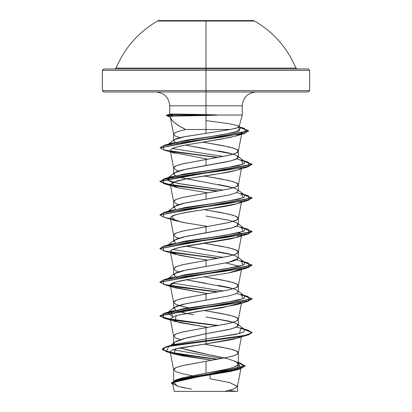 <?xml version="1.0" encoding="UTF-8"?>
<svg xmlns="http://www.w3.org/2000/svg" width="412" height="412" viewBox="0 0 412 412"><rect width="100%" height="100%" fill="white"/><g stroke="black" fill="none" stroke-linecap="round" stroke-linejoin="round"><path stroke-width="0.62" d="M206 21.527L206 21.053L158.239 21.053L206 21.053L206 20.6L158.239 20.6C138.87 31.729 124.805 47.565 116.04 68.114L295.96 68.114L297.232 68.964M306.291 68.964L206 68.964L206 20.6L253.761 20.6L206 20.6L206 70.349L309.639 70.349L206 70.349L206 91.994L308.258 91.994L306.291 91.994L308.258 91.994L309.639 90.614L206 90.614L309.639 90.614L309.639 70.349L308.258 68.964L103.742 68.964L105.709 68.964L103.742 68.964L102.361 70.349L206 70.349L102.361 70.349L102.361 90.614L206 90.614L206 68.964L105.709 68.964M230.885 391.4L206 391.4L224.792 391.4L233.851 388.985L237.436 386.564L230.061 382.666L210.053 378.762L210.151 374.838M206 114.886L206 114.613L216.496 115.025L242.168 115.025L216.496 115.025L173.303 116.122L202.745 115.561L202.745 115.169L170.058 115.169L173.303 116.122C170.928 116.127 169.909 116.313 170.238 116.684L171.603 119.784L174.755 122.951L179.56 126.201L185.745 129.517L230.308 129.517L238.177 127.576L239.099 126.618L237.904 125.665L229.685 123.785L206 120.598M239.099 126.618L242.241 115.025L242.241 105.817L206 105.817L206 91.994L206 105.817L169.759 105.817C168.91 97.448 164.306 92.844 155.942 91.994M170.372 117.312L170.177 116.581L166.726 115.097L170.058 114.886L166.407 115.309L170.238 116.684L170.377 116.359L173.303 116.122L170.058 115.169L168.024 116.313L170.249 116.864L166.407 115.587L170.058 115.169L202.745 115.169L202.745 115.561L206 115.473L206 129.517L206 115.473L216.846 115.169L216.496 114.886L206 114.613L206 105.817L206 114.613L195.798 114.371L206 114.613M177.407 379.447L183.144 377.727L206 373.226L206 361.278L229.808 356.854L235.633 355.082L238.249 353.316L238.249 352.43L237.369 351.544L233.089 349.773L221.398 347.12L206 344.463L228.881 348.67L235.896 350.772L238.357 352.873L235.896 354.974L228.881 357.075L206 361.278L206 373.226L228.866 368.719L235.88 366.464L238.357 364.203L235.891 361.664L228.871 359.125L218.375 356.586L193.625 351.508L179.792 347.939L207.488 354.346M175.857 341.481L183.103 338.813L206 333.73L206 327.653L229.808 323.229L235.633 321.458L238.249 319.686L238.249 318.806L237.369 317.92L233.089 316.148L221.398 313.496L206 310.839L228.881 315.041L235.896 317.142L238.357 319.243L235.896 321.35L228.881 323.451L206 327.653L206 333.73L228.897 329.523L235.901 327.422L238.357 325.32L235.896 323.219L228.876 321.118L206 316.916L233.28 322.282M170.305 285.186L173.04 287.143C162.9 283.296 183.041 280.181 198.224 277.801L228.567 272.965L237.163 270.947L241.442 268.871L228.567 272.965L190.22 279.079L175.414 282.132L170.305 285.186L173.658 302.604L174.631 301.105L176.367 300.219L182.192 298.453L206 294.029L183.119 298.231L176.104 300.333L173.643 302.434L173.643 308.511L176.109 306.41L183.124 304.303L206 300.106L206 294.029L229.808 289.6L235.633 287.834L237.369 286.948L238.249 286.062L238.249 285.176L237.369 284.295L233.089 282.524L221.398 279.866L206 277.214L228.881 281.417L235.896 283.518L238.357 285.619L235.896 287.72L228.881 289.821L206 294.029L206 300.106L228.876 295.904L235.896 293.797L238.357 291.696L235.891 289.595L228.871 287.494L218.381 285.392M173.643 274.881L176.109 272.78L183.119 270.679L206 266.476L206 260.399L229.808 255.976L235.633 254.209L237.369 253.323L238.249 252.438L238.249 251.552L237.369 250.666L233.089 248.9L221.398 246.242L206 243.59L228.881 247.792L235.896 249.893L238.357 251.995L235.896 254.096L228.881 256.197L206 260.399L206 266.476L228.892 262.274L235.896 260.173L238.357 258.072L235.901 255.97L228.892 253.869L218.391 251.768M173.643 241.262L176.099 239.161L183.113 237.06L206 232.852L206 226.775L229.808 222.351L237.369 219.699L238.249 218.813L238.249 217.927L237.369 217.042L233.089 215.27L221.398 212.618L206 209.965L228.881 214.168L235.896 216.269L238.357 218.37L235.896 220.472L228.881 222.573L206 226.775L206 232.852L228.871 228.65L235.891 226.548L238.357 224.447L235.896 222.346L228.876 220.24L206 216.043L229.865 220.477M173.643 207.633L176.109 205.531L183.129 203.43L206 199.228L206 193.151L229.808 188.727L235.633 186.955L237.369 186.07L238.249 185.189L238.249 184.303L237.369 183.417L233.089 181.646L221.398 178.993L206 176.336L228.881 180.544L235.896 182.645L238.357 184.746L235.896 186.847L228.881 188.948L206 193.151L206 199.228L228.887 195.025L235.901 192.919L238.357 190.818L235.891 188.717L228.876 186.615L218.381 184.514M238.357 184.746L238.357 190.823L235.922 192.914L228.912 195.015L185.668 202.864L174.364 206.5L175.224 209.317M173.643 174.008L176.104 171.907L183.113 169.806L206 165.603L206 159.526L229.808 155.103L235.633 153.331L237.369 152.445L238.249 151.559L238.249 150.679L237.369 149.793L233.089 148.021L221.398 145.369L206 142.712L228.881 146.914L235.896 149.015L238.357 151.116L235.896 153.223L228.881 155.324L206 159.526L206 165.603L228.881 161.396L235.896 159.3L238.357 157.199L235.901 155.097L228.892 152.996L218.386 150.89M175.533 380.271L176.125 379.977M169.703 346.178L173.246 344.628L206 338.988L206 343.876L180.343 347.826L172.633 349.803L170.182 351.781L173.658 369.852L174.631 368.354L176.367 367.473L182.192 365.702L206 361.278L183.119 365.48L176.104 367.581L173.643 369.682L176.104 371.784L183.119 373.885L192.255 375.744M207.869 327.344L174.832 321.386L176.29 315.51L237.163 304.576L241.087 302.841L221.877 307.785L197.461 311.539L176.29 315.51L170.305 318.816L173.658 336.228L174.631 334.729L176.367 333.844L182.192 332.077L206 327.653L183.119 331.856L176.104 333.957L173.643 336.058L176.104 338.159L180.487 339.601M193.625 314.814L183.129 312.713L175.224 310.19M173.643 302.434L176.104 304.535L183.119 306.636L188.66 307.81L178.72 305.472M193.336 308.686L194.273 308.856L193.336 308.686M206 283.291L186.209 279.769L233.28 288.658M177.294 277.451L176.758 277.25L177.294 277.451M170.305 251.562L178.777 255.177L199.187 258.788L174.837 254.137L170.347 251.696C170.496 249.332 178.87 246.968 195.458 244.604L237.157 237.327L239.393 232.656L241.695 234.752L238.584 236.854L230.509 238.955L180.034 247.36L172.633 249.461L170.305 251.562L173.658 268.979L174.631 267.481L176.367 266.595L182.192 264.823L206 260.399L183.119 264.607L176.104 266.708L173.643 268.809L176.104 270.911L178.72 271.848M206 277.214L204.136 276.905M206 249.667L186.209 246.144L232.677 254.853M187.826 223.33L174.832 220.508L171.763 216.238C172.149 215.888 176.362 213.524 207.499 209.152L237.168 203.698L240.963 202.06C237.786 204.713 219.215 207.416 200.762 210.161C180.502 212.865 170.398 215.569 170.439 218.267L173.658 235.355L174.631 233.856L176.367 232.971L182.192 231.199L206 226.775L183.119 230.977L176.104 233.079L173.643 235.18L176.104 237.286L178.72 238.218M204.136 243.281L206 243.59M240.067 168.972C236.514 170.542 229.613 172.118 219.359 173.699C201.798 176.182 187.723 178.545 177.129 180.791L170.305 184.308L173.658 201.726L174.631 200.232L176.367 199.346L182.192 197.575L206 193.151L183.119 197.353L176.104 199.454L173.643 201.556L176.104 203.657L178.72 204.594M237.636 156.06L237.482 158.445L231.173 160.829L185.673 169.239L174.369 172.87L174.518 175.26L180.822 177.644L206 182.413L183.108 178.211L175.224 175.687M241.88 132.896L236.287 135.929L222.207 138.952L185.719 145.009C176.377 147.012 171.783 148.258 171.938 148.737L170.29 150.607L173.658 168.101L174.631 166.602L176.367 165.722L182.192 163.95L206 159.526L183.119 163.729L176.104 165.83L173.643 167.931L176.104 170.032L178.72 170.97M193.336 174.183L194.273 174.353L193.336 174.183M206 176.336L204.141 176.032M206 148.789L185.333 145.081L233.28 154.155M177.505 143.026L176.959 142.83L177.505 143.026M238.254 125.825L238.749 126.129L237.606 127.823L230.308 129.517L206 133.385L230.308 129.517L206 129.517L206 133.385L185.307 136.547L174.173 139.709L173.643 140.554L174.281 141.45L173.643 140.538L176.078 138.762L183.093 136.969L206 133.385L206 129.517L185.745 129.517L179.045 131.171L174.884 132.819L173.89 133.643L173.658 134.467L175.476 136.115L180.168 137.763M173.643 140.538L173.643 134.307L174.631 132.978L178.911 131.212L185.745 129.517C176.321 125.027 171.155 120.747 170.238 116.684M202.575 142.145L206 142.712M210.496 360.531L210.506 360.021L212.144 360.258L182.65 355.901L173.637 353.841L170.182 351.781M177.067 386.065L173.926 382.027L189.901 377.989L236.756 369.919L237.93 365.14L241.113 367.473L238.074 369.487L230.22 371.495L181.867 379.54L174.899 381.548L172.731 383.562L178.53 386.492L191.498 389.18M190.493 391.4L237.451 391.4L237.451 386.389L234.088 388.892L224.792 391.4L237.24 391.4M210.053 378.762L229.721 382.578L237.451 386.389M173.643 382.202L179.019 378.886L206 373.226C225.652 370.218 236.442 367.21 238.357 364.203L237.688 362.854M222.217 358.466L172.968 349.68L222.217 358.466M248.261 330.228L240.943 328.06L239.429 333.524L206 338.988L206 340.822L165.974 346.827L162.781 349.927L173.586 353.027L218.072 359.233L180.219 354.14L167.014 351.596L162.199 349.052L165.433 346.992L174.755 344.937L244.507 335.523L251.892 332.875L248.261 330.228L244.058 329.214L252.062 332.412L248.56 334.518L238.574 336.619L174.755 345.215L165.433 347.275L162.199 349.33L166.901 351.843L179.823 354.361L217.181 359.388L166.309 351.678L168.74 346.389L238.574 336.898L248.56 334.796L252.062 332.695L244.553 329.595L251.897 332.242L248.261 334.884L206 341.1L206 343.876L175.435 348.933L174.127 353.99L210.419 360.006M238.357 362.653L241.18 363.405L243.291 367.54L224.664 371.676L175.677 379.941L172.86 384.231L171.33 382.63L245.238 365.846L238.357 362.653M238.357 362.936L245.238 366.124L171.33 382.908L172.922 384.54L174.595 380.585L193.331 376.63L240.757 368.719L238.357 362.936M181.913 387.326L185.338 388.047M206 344.463L204.064 344.144M206 310.839L204.136 310.53M206 209.965L204.136 209.657M170.913 151.528L217.727 157.538L163.739 149.947L160.129 147.877L248.601 131.073L240.876 127.787L248.415 130.578L244.697 133.375L187.316 141.661L163.518 145.802L163.739 149.947L174.832 153.259L170.928 151.539L170.29 150.607L170.928 151.539L172.51 152.425L207.869 159.217M170.305 184.308L178.597 187.882L207.859 192.842L178.597 187.882L174.837 186.888L172.087 182.449L186.883 178.772L219.359 173.699L237.163 170.074L241.087 168.338M170.439 218.267L182.155 222.274L207.869 226.466M199.187 258.788L207.869 260.09M225.791 262.954L239.393 266.281L225.786 262.954M207.864 293.72L174.837 287.761L173.04 287.143L207.869 293.715M170.305 318.816L179.555 322.601L207.859 327.344M240.644 336.779C238.651 337.943 234.438 339.122 228.001 340.322L206 343.876L237.163 338.201L241.092 336.465M169.862 114.268L173.035 114.011L195.798 114.371L173.035 114.011L170.058 114.886L173.035 114.011M256.058 91.994C247.694 92.844 243.09 97.448 242.241 105.817L169.759 105.817L169.759 114.392M168.436 144.313L185.905 140.219L213.627 136.13L236.019 132.036L241.077 127.941L239.053 126.886L239.31 130.965L220.719 135.043L171.418 143.196L167.71 144.746M172.365 148.526L223.34 156.498L172.365 148.526M236.776 158.877L244.604 161.509L238.357 156.627M248.256 162.096L244.058 161.087L252.062 164.29L159.938 181.1L164.769 183.577L178.262 186.049L218.664 190.998L171.377 184.957L160.495 181.934L163.734 178.911L224.324 170.506L248.843 166.304L248.256 162.096L240.938 159.933L243.291 164.136L223.793 168.338L171.057 176.743L167.257 180.09L178.097 183.433L223.34 190.123L182.449 184.226L169.517 181.275L167.396 178.324L183.551 174.122L212.86 169.919L238.151 165.717L244.29 163.615L244.604 161.509M236.771 192.502L244.604 195.133L238.357 190.256M248.261 195.726L244.058 194.711L252.062 197.915L159.954 214.868L163.744 212.535L224.329 204.131L248.838 199.928L248.261 195.726L240.938 193.558L243.291 197.76L223.798 201.962L171.062 210.367L167.447 211.907M236.776 226.126L244.604 228.763L238.357 223.881M248.261 229.35L244.058 228.336L252.062 231.539L159.954 248.493L163.739 246.165L224.319 237.755L248.838 233.553L248.261 229.35L240.943 227.182L243.286 231.384L223.793 235.587L171.062 243.997L167.452 245.531M172.607 249.471L223.34 257.376L172.607 249.471M236.776 259.751L244.604 262.387L238.357 257.505M248.256 262.974L244.058 261.965L252.062 265.163L159.954 282.117L163.739 279.789L224.324 271.379L248.843 267.177L248.256 262.974L240.938 260.806L243.291 265.009L223.793 269.216L171.057 277.621L167.452 279.156M172.607 283.096L223.34 291.001L172.607 283.096M236.771 293.38L244.604 296.012L238.357 291.13M248.261 296.599L244.058 295.589L252.062 298.793L159.938 315.602L164.774 318.079L178.267 320.551L218.664 325.501L171.371 319.454L160.495 316.437L163.744 313.414L224.329 305.009L248.838 300.806L248.261 296.599L240.938 294.431L243.291 298.633L223.798 302.841L171.062 311.245L172.613 316.72L167.396 312.826L183.556 308.624L212.87 304.417L238.157 300.214L244.295 298.113L244.604 296.012M236.776 327.004L244.604 329.636L243.883 331.974L236.055 334.312L206 338.988L173.231 344.633M218.664 291.876L170.558 285.686L218.664 291.876M218.664 258.247L170.558 252.062L218.664 258.247M218.664 157.374L170.573 151.189L218.664 157.374M160.144 147.738L164.043 145.364L223.386 136.887L246.057 132.643L244.45 128.405L240.376 127.396L248.601 130.795L160.144 147.738M217.727 325.665L177.881 320.773L164.666 318.327L159.938 315.886L252.062 299.071L244.553 295.971L251.892 298.618L248.261 301.26L187.676 309.664L163.157 313.872L163.744 318.074L217.727 325.665M217.727 292.041L177.876 287.149L164.661 284.702L159.938 282.256L252.062 265.446L244.553 262.346L251.897 264.993L248.256 267.635L187.671 276.04L163.162 280.242L163.739 284.445L217.727 292.041M174.837 254.137L163.739 250.82L159.938 248.632L252.062 231.817L244.553 228.722L251.897 231.364L248.261 234.011L187.681 242.416L163.162 246.618L163.739 250.82L217.727 258.417L170.913 252.402M163.76 217.201L159.938 215.007L252.062 198.198L244.553 195.097L251.897 197.739L248.261 200.381L187.676 208.791L163.157 212.994L163.744 217.196L170.455 218.695M217.727 191.168L177.876 186.275L164.661 183.829L159.938 181.378L252.062 164.568L244.553 161.468L251.897 164.115L248.256 166.762L187.676 175.167L163.162 179.369L163.739 183.572L217.727 191.168M170.058 115.169L170.058 114.886L216.496 114.886L170.058 114.886L170.058 115.169M170.29 150.607L171.938 148.737C174.899 147.378 179.493 146.136 185.719 145.009L229.541 137.562L236.941 135.728L240.932 134.039M237.631 324.187L237.482 326.572L231.178 328.956L206 333.73L206 338.988L206 333.73L186.214 337.984L174.688 342.238L170.671 345.416M168.137 278.733L185.694 274.649L214.534 270.56L238.63 266.476L244.383 264.432L244.604 262.387M168.137 245.109L185.694 241.025L214.528 236.936L238.63 232.847L244.383 230.808L244.604 228.763M168.137 211.485L185.699 207.396L214.539 203.312L238.636 199.223L244.383 197.178L244.604 195.133M174.281 141.45L175.435 142.171M206 182.413L233.28 187.784M237.631 223.309L237.482 225.694L231.178 228.083L185.673 236.488L174.369 240.124L175.224 242.941M238.327 258.303L228.382 262.392L185.673 270.112L174.369 273.748L175.224 276.565M238.357 291.681L235.922 293.787L228.912 295.893L185.668 303.742L174.364 307.378L175.605 310.385L186.203 313.393M105.709 91.994L306.291 91.994M103.742 91.994L206 91.994L206 90.614L102.361 90.614L103.742 91.994M174.266 391.4L224.792 391.4M180.075 391.4L184.833 391.4M202.745 115.169L216.846 115.169L202.745 115.169M173.771 344.468L174.688 342.238M206 68.964L223.798 68.964M114.768 68.964L116.04 68.114L295.96 68.114C287.195 47.565 273.13 31.729 253.761 20.6M206 21.053L253.761 21.053L158.239 20.6M235.932 391.4L229.087 390.406M238.357 364.203L238.357 352.873M238.357 325.32L238.357 319.243M238.357 291.696L238.357 285.619M238.357 258.072L238.357 251.995M238.357 224.447L238.357 218.37M238.357 157.199L238.357 151.116M173.643 382.243L173.643 369.682M173.643 343.886L173.643 336.058M173.643 274.32L173.643 268.809M173.643 240.69L173.643 235.18M173.643 207.066L173.643 201.556M173.643 173.442L173.643 167.931M241.113 367.473L237.436 386.564M172.731 383.562L174.24 391.4M179.019 378.886L175.677 379.941M233.887 361.139L241.18 363.405M173.246 344.628L165.974 346.827M171.33 382.63L171.33 382.908M245.238 365.846L245.238 366.124M162.199 349.052L162.199 349.33M236.756 369.919L240.757 368.719M166.309 351.678L174.127 353.99M238.342 353.043L241.447 336.898M238.342 319.418L241.447 303.273M238.342 285.789L241.695 268.372M238.342 252.165L241.695 234.752M238.342 218.54L241.545 201.885M238.342 184.916L241.447 168.776M238.342 151.292L241.695 133.869M173.658 134.477L170.28 116.92M170.053 114.201L166.726 115.097M239.964 127.076L244.45 128.405M171.418 143.196L164.043 145.364M171.057 176.743L163.734 178.911M171.062 210.367L163.744 212.535M171.062 243.997L163.739 246.165M171.057 277.621L163.739 279.789M171.062 311.245L163.744 313.414M252.062 332.695L252.062 332.412M159.938 315.886L159.938 315.602M252.062 299.071L252.062 298.793M159.938 282.256L159.938 281.978M252.062 265.446L252.062 265.163M159.938 248.632L159.938 248.354M252.062 231.817L252.062 231.539M159.938 215.007L159.938 214.729M252.062 198.198L252.062 197.915M159.938 181.378L159.938 181.1M252.062 164.568L252.062 164.29M160.129 147.877L160.129 147.599M248.601 131.073L248.601 130.795M166.407 115.587L166.407 115.309M237.163 338.201L248.261 334.884M174.832 321.386L163.744 318.074M237.163 304.576L248.261 301.26M174.837 287.761L163.739 284.445M237.163 270.947L248.256 267.635M237.157 237.327L248.261 234.011M174.832 220.508L163.744 217.196M237.168 203.698L248.261 200.381M174.837 186.888L163.739 183.572M237.163 170.074L248.256 166.762M236.941 135.728L244.697 133.375M170.274 116.946L168.024 116.313M238.357 324.759L244.604 329.636M167.396 312.826L174.364 307.378M168.405 278.414L174.369 273.748M168.4 244.79L174.369 240.124M168.4 211.165L174.364 206.5M167.396 178.324L174.369 172.87M168.637 144.02L174.173 139.709M241.077 127.941L239.176 126.463"/></g></svg>
